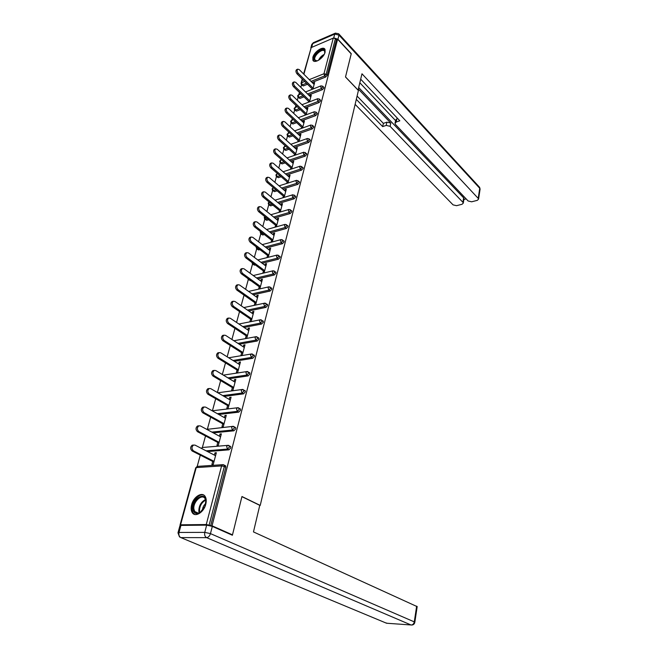 <?xml version="1.0" encoding="UTF-8"?>
<svg xmlns="http://www.w3.org/2000/svg" width="658" height="658" viewBox="0 0 658 658"><rect width="100%" height="100%" fill="white"/><g stroke="black" fill="none" stroke-linecap="round" stroke-linejoin="round"><path stroke-width="0.99" d="M312.854 57.369L312.895 60.149C314.302 64.155 323.802 58.027 325.077 52.237L325.036 49.515C323.588 45.492 314.154 51.62 312.854 57.369M191.651 504.694C190.828 507.943 191.017 510.583 192.235 512.598C195.113 517.69 203.873 512.343 205.757 504.267C206.546 501.067 206.357 498.476 205.173 496.502C202.269 491.361 193.584 496.683 191.651 504.694M301.512 84.882L300.838 87.366M299.448 92.441L298.864 94.555M298.099 97.359L297.309 100.263M295.903 105.387L295.401 107.221M294.636 110.034L293.723 113.373M292.308 118.547L291.889 120.093M291.116 122.914L290.079 126.698M288.648 131.921L288.311 133.171M287.538 136L286.37 140.253M284.93 145.517L284.675 146.454M283.902 149.3L282.611 154.03M281.155 159.343L280.982 159.968M280.201 162.822L278.778 168.037M276.442 176.566L274.88 182.291M272.626 190.532L270.915 196.791M268.744 204.745L266.885 211.539M264.787 219.196L262.781 226.549M260.774 233.886L258.602 241.823M256.686 248.839L254.35 257.368M252.524 264.047L250.024 273.193M248.296 279.527L245.623 289.314M243.986 295.277L241.132 305.723M239.528 311.588L236.559 322.436M234.939 328.367L231.904 339.47M230.267 345.458L227.166 356.817M225.505 362.879L222.33 374.501M220.652 380.62L217.403 392.522M215.709 398.707L212.435 410.699M210.667 417.147L207.451 428.909M205.526 435.95L202.376 447.473M200.287 455.13L197.203 466.39M303.618 73.984L311.201 47.582L333.261 38.106L335.407 38.616L336.419 39.71L337.612 39.2L351.207 53.898L345.499 77.002L358.404 90.508L260.223 505.418L259.745 505.434M224.904 465.477L225.686 465.88L225.793 467.27L224.329 466.522L209.112 525.158L206.275 524.541L180.563 524.813L180.045 525.018L180.621 525.421M225.793 467.27L210.65 525.791M209.112 525.158L210.412 525.726M260.223 505.418L241.947 496.519L232.488 534.847L231.501 534.847M232.488 534.847L212.041 525.816L210.766 525.832M337.612 39.2L212.041 525.816M216.169 453.411L215.018 452.819L216.35 452.712L213.258 464.375L211.917 464.466L212.715 461.447M215.018 452.819L214.401 455.114M336.419 39.71L327.199 75.333L325.677 77.019L312.065 82.439M307.508 84.257L303.289 85.935L301.611 84.94M303.955 96.841L299.9 98.42L298.214 97.425M323.703 87.193L323.925 87.983L322.395 89.677L308.635 95.023M300.344 109.631L296.445 111.103L294.768 110.116M320.364 100.024L320.602 100.838L319.056 102.549L305.139 107.813M296.651 122.618L292.942 123.984L291.255 123.005M316.967 113.061L317.222 113.908L315.667 115.627L301.586 120.809M292.9 135.819L289.38 137.078L287.694 136.107M313.512 126.311L313.784 127.183L312.213 128.919L297.967 134.01M289.068 149.243L285.753 150.386L284.075 149.415M310 139.784L310.288 140.689L308.709 142.432L294.282 147.433M285.161 162.88L282.076 163.908L280.398 162.945M306.431 153.487L306.735 154.416L305.147 156.168L290.532 161.07M281.172 176.739L278.334 177.66L276.664 176.706M302.803 167.412L303.124 168.382L301.52 170.142L286.715 174.946M277.108 190.836L274.534 191.634L272.864 190.688M299.11 181.575L299.456 182.579L297.835 184.355L282.825 189.043M272.947 205.164L270.66 205.847L268.999 204.909M295.352 195.985L295.713 197.022L294.085 198.806L278.86 203.388M268.703 219.739L266.729 220.307L265.075 219.377M291.527 210.642L291.913 211.72L290.268 213.513L274.822 217.971M264.36 234.561L262.731 235.005L261.078 234.084M287.636 225.554L288.048 226.665L286.386 228.474L270.701 232.809M259.918 249.629L258.66 249.966L257.015 249.053M283.68 240.729L284.108 241.881L282.438 243.699L266.49 247.901M255.362 264.968L254.523 265.174L252.886 264.277M279.642 256.176L280.102 257.368L278.416 259.194L262.197 263.258M250.698 280.571L248.683 279.773M275.538 271.902L276.023 273.128L274.328 274.97L257.813 278.885M245.911 296.437L244.406 295.541M271.359 287.908L271.869 289.183L270.158 291.033L253.338 294.784M267.099 304.202L267.642 305.526L265.914 307.385L248.757 310.971M262.756 320.8L263.34 322.165L261.596 324.04L244.069 327.454M258.339 337.71L258.948 339.125L257.196 341.009L239.273 344.233M253.832 354.933L254.481 356.397L252.705 358.297L234.347 361.316M249.242 372.486L249.925 373.999L248.14 375.907L229.297 378.712M244.562 390.375L245.204 390.753L245.286 391.938L243.485 393.862L224.107 396.429M239.792 408.602L240.466 408.996L240.557 410.222L238.739 412.155L218.769 414.474M234.922 427.19L235.638 427.585L235.729 428.868L233.894 430.809L213.258 432.857M229.963 446.149L230.711 446.543L230.81 447.876L228.959 449.833L207.55 451.577M217.773 442.447L216.984 445.408L218.324 445.293L221.359 433.861L220.027 433.984L219.443 436.18M222.733 423.818L221.96 426.721L223.292 426.581L226.27 415.363L224.946 415.519L224.386 417.616M227.602 405.542L226.837 408.388L228.161 408.231L231.081 397.226L229.765 397.399L229.231 399.406M232.373 387.611L231.624 390.4L232.94 390.219L235.811 379.419L234.503 379.617L233.985 381.541M237.053 370.01L236.329 372.749L237.637 372.551L240.45 361.949L239.142 362.163L238.657 364.006M241.651 352.737L240.935 355.427L242.243 355.213L245.006 344.808L243.707 345.039L243.238 346.791M246.166 335.786L245.467 338.426L246.758 338.187L249.472 327.972L248.181 328.219L247.737 329.897M250.599 319.13L249.908 321.729L251.2 321.474L253.865 311.44L252.573 311.711L252.146 313.307M255.559 305.057L258.175 295.212L256.891 295.491L256.488 297.021M254.95 302.787L254.268 305.337M259.852 288.862L262.402 279.263L261.127 279.568L260.741 281.015M259.227 286.732L258.578 289.15M264.08 272.938L266.564 263.603L265.297 263.916L264.927 265.306M263.422 270.956L262.813 273.243M268.234 257.294L270.652 248.214L269.385 248.543L269.04 249.859M267.551 255.46L266.975 257.623M272.313 241.93L274.666 233.088L273.407 233.434L273.078 234.684M271.598 240.228L271.055 242.267M276.327 226.829L278.614 218.226L277.363 218.588L277.043 219.772M275.587 225.266L275.077 227.174M280.267 211.983L282.488 203.618L281.246 203.988L280.95 205.115M279.502 210.552L279.025 212.353M284.141 197.392L286.304 189.257L285.07 189.636L284.782 190.705M283.351 196.092L282.899 197.77M287.949 183.047L290.055 175.135L288.821 175.53L288.558 176.541M287.135 181.879L286.715 183.442M291.691 168.95L293.739 161.243L292.514 161.654L292.259 162.608M290.852 167.897L290.466 169.353M295.376 155.074L297.367 147.581L296.149 148.001L295.911 148.905M294.513 154.145L294.159 155.494M298.995 141.437L300.936 134.15L299.719 134.577L299.497 135.425M298.115 140.615L297.786 141.865M302.565 128.022L304.44 120.932L303.239 121.368L303.025 122.166M301.66 127.315L301.356 128.458M306.069 114.821L307.895 107.92L306.702 108.373L306.496 109.121M305.139 114.221L304.86 115.265M309.515 101.834L311.292 95.122L310.099 95.583L309.918 96.282M308.569 101.34L308.314 102.286M312.904 89.052L314.639 82.53L313.282 83.648M311.941 88.665L311.719 89.521M220.027 433.984L221.162 434.601M224.946 415.519L226.064 416.144M229.765 397.399L230.868 398.041M234.503 379.617L235.589 380.275M239.142 362.163L240.211 362.838M243.707 345.039L244.76 345.721M248.181 328.219L249.218 328.918M252.573 311.711L253.601 312.418M256.891 295.491L257.903 296.215M261.127 279.568L262.131 280.3M265.297 263.916L266.284 264.656M269.385 248.543L270.364 249.292M273.407 233.434L274.37 234.199M277.363 218.588L278.309 219.353M281.246 203.988L282.183 204.77M285.07 189.636L285.991 190.425M288.821 175.53L289.734 176.319M292.514 161.654L293.419 162.452M296.149 148.001L297.038 148.815M299.719 134.577L300.599 135.392M303.239 121.368L304.111 122.191M306.702 108.373L307.557 109.203M310.099 95.583L310.954 96.422M313.455 82.998L314.294 83.837M215.561 455.706L195.072 445.137L193.551 445.063C191.503 446.905 191.478 448.846 193.485 450.878L214.056 461.348M193.485 450.878L192.136 450.985C190.137 448.962 190.162 447.029 192.21 445.186L193.411 445.129M192.136 450.985L213.875 462.039M220.578 436.797L200.402 425.94L198.864 425.849C196.89 427.642 196.882 429.542 198.839 431.558L219.106 442.332M198.839 431.558L197.507 431.697C195.541 429.682 195.549 427.782 197.532 425.989L198.7 425.932M197.507 431.697L218.917 443.056M225.505 418.249L205.625 407.113L204.079 407.006C202.171 408.75 202.171 410.625 204.095 412.624L224.057 423.678M204.095 412.624L202.763 412.78C200.846 410.781 200.838 408.914 202.746 407.17L203.881 407.105M202.763 412.78L223.86 424.443M230.333 400.048L210.749 388.648L209.195 388.524C207.344 390.227 207.36 392.069 209.252 394.06L228.918 405.377M209.252 394.06L207.928 394.241C206.044 392.25 206.02 390.408 207.87 388.714L208.964 388.639M207.928 394.241L228.704 406.183M235.079 382.199L215.775 370.544L214.212 370.405C212.427 372.058 212.452 373.867 214.302 375.85L233.689 387.422M214.302 375.85L212.986 376.047C211.136 374.073 211.103 372.264 212.896 370.61L213.957 370.536M212.986 376.047L233.467 388.261M239.726 364.672L220.701 352.778L219.13 352.622C217.403 354.234 217.444 356.019 219.262 357.985L238.361 369.804M219.262 357.985L217.946 358.207C216.137 356.249 216.095 354.465 217.823 352.853L218.546 352.721M217.946 358.207L238.13 370.676M192.983 509.325C191.404 500.039 204.77 490.605 205.88 500.302L204.967 506.397L199.925 512.664C196.174 514.474 193.863 513.355 192.983 509.325M205.954 502.21L205.09 498.649C202.047 493.196 192.654 502.112 193.929 509.202L194.735 511.529C196.068 513.355 197.943 513.61 200.361 512.294L201.562 511.43M205.814 503.452C203.626 505.319 202.508 507.68 202.442 510.526M204.005 495.244C199.012 492.587 190.771 502.753 192.037 509.991L193.041 512.886L194.809 514.474M317.526 60.791L316.087 61.046L314.187 59.878C312.131 55.708 323.094 46.241 324.739 50.806L324.698 53.356M324.838 52.813L324.649 51.439C323.07 47.294 313.002 56.037 314.894 59.878L317.008 60.939M324.953 49.35C321.729 46.167 311.275 56.341 313.405 60.544L313.693 61.054M206.653 525.15L180.934 525.405L179.009 532.454L204.77 532.371L206.653 525.15L212.32 526.384L232.389 535.242L241.914 496.642L259.77 505.336L253.47 531.919L417.18 606.635M178.047 532.635L179.914 525.824L180.934 525.405M358.051 90.138L361.982 73.795L478.21 198.371L479.731 188.278L338.993 35.104L337.924 39.241L351.257 53.668L345.516 76.928L358.116 90.113M358.363 89.085L390.786 123.087L390.104 126.328L462.919 202.319L463.635 197.836L463.964 198.905M390.104 126.328L386.213 125.407L386.904 122.166L390.786 123.087M356.307 99.358L382.668 126.607L386.213 125.407M355.123 104.367L453.066 204.868L456.562 205.683L462.064 204.268L463.29 203.125L462.919 202.319M395.088 122.956L395.68 120.101L396.881 118.769L396.198 122.034L394.997 123.359L395.507 124.51L468.126 200.978L471.654 201.8L477.289 200.353L478.563 199.16L478.21 198.371M463.865 199.514L466.168 198.913M396.198 122.034L399.817 120.801L360.699 79.199M337.924 39.241L334.305 38.024M358.717 87.58L463.635 197.836M395.573 120.603L359.852 82.801M396.881 118.769L397.654 118.506M357.088 96.076L383.367 123.375L386.904 122.166M383.367 123.375L382.668 126.607M244.291 347.473L225.538 335.35L223.959 335.177C222.289 336.748 222.346 338.508 224.123 340.457L242.958 352.515M224.123 340.457L222.815 340.696C221.039 338.755 220.989 336.995 222.659 335.424L223.325 335.292M222.815 340.696L242.72 353.42M248.773 330.596L230.284 318.25L228.704 318.053C227.084 319.582 227.15 321.318 228.894 323.259L247.466 335.539M228.894 323.259L227.594 323.522C225.85 321.581 225.793 319.854 227.405 318.324L228.022 318.192M227.594 323.522L247.211 336.477M253.174 314.014L234.947 301.463L233.36 301.249C231.797 302.746 231.871 304.457 233.582 306.381L251.891 318.875M233.582 306.381L232.29 306.661C230.58 304.736 230.506 303.025 232.068 301.537L232.636 301.413M232.29 306.661L251.636 319.837M257.5 297.737L239.52 284.98L237.933 284.75C236.419 286.214 236.502 287.9 238.18 289.808L256.233 302.507M238.18 289.808L236.888 290.104C235.21 288.196 235.128 286.51 236.65 285.054L237.16 284.93M236.888 290.104L255.97 303.502M261.744 281.747L244.003 268.801L242.424 268.554C240.951 269.977 241.042 271.639 242.695 273.539L260.502 286.436M242.695 273.539L241.412 273.851C239.767 271.96 239.676 270.298 241.141 268.875L241.618 268.752M241.412 273.851L260.231 287.456M265.914 266.046L248.42 252.911L246.832 252.647C245.409 254.037 245.508 255.674 247.12 257.566L264.689 270.644M247.12 257.566L245.853 257.895C244.233 256.011 244.134 254.375 245.557 252.985L245.993 252.869M245.853 257.895L264.417 271.688M270.01 250.608L252.746 237.308L251.159 237.02C249.785 238.377 249.892 239.997 251.479 241.881L268.809 255.131M251.479 241.881L250.213 242.226C248.617 240.351 248.518 238.731 249.9 237.374L250.287 237.267M250.213 242.226L268.53 256.209M274.041 235.449L256.998 221.976L255.419 221.672C254.078 223.004 254.194 224.6 255.756 226.467L272.856 239.89M255.756 226.467L254.49 226.829C252.935 224.962 252.82 223.366 254.161 222.042L254.514 221.935M254.49 226.829L272.568 240.984M277.997 220.545L261.177 206.916L259.597 206.596C258.306 207.895 258.421 209.466 259.959 211.325L276.837 224.913M259.959 211.325L258.701 211.703C257.163 209.844 257.048 208.273 258.347 206.974L258.676 206.875M258.701 211.703L276.541 226.031M281.887 205.896L265.289 192.111L263.71 191.782C262.452 193.049 262.575 194.603 264.08 196.454L280.744 210.19M264.08 196.454L262.838 196.841C261.325 194.998 261.201 193.444 262.46 192.177L262.756 192.078M262.838 196.841L280.44 211.333M285.712 191.494L269.319 177.57L267.748 177.216C266.531 178.458 266.663 179.996 268.143 181.83L284.585 195.714M268.143 181.83L266.901 182.233C265.421 180.399 265.289 178.861 266.506 177.627L266.778 177.537M266.901 182.233L284.281 196.874M289.471 177.331L273.292 163.274L271.721 162.904C270.537 164.113 270.668 165.635 272.124 167.461L288.369 181.485M272.124 167.461L270.89 167.872C269.435 166.055 269.303 164.533 270.487 163.324L270.734 163.242M270.89 167.872L288.048 182.669M293.164 163.406L277.191 149.218L275.628 148.831C274.476 150.016 274.616 151.521 276.047 153.339L292.078 167.494M276.047 153.339L274.814 153.758C273.383 151.949 273.243 150.452 274.402 149.259L274.616 149.185M274.814 153.758L291.765 168.695M296.799 149.711L281.024 135.4L279.469 134.997C278.35 136.157 278.49 137.637 279.905 139.447L295.738 153.725M279.905 139.447L278.679 139.883C277.273 138.081 277.125 136.601 278.244 135.441L278.441 135.367M278.679 139.883L295.409 154.951M300.377 136.239L284.799 121.804L283.244 121.393C282.159 122.528 282.307 123.992 283.688 125.793L299.332 140.195M283.688 125.793L282.471 126.237C281.089 124.444 280.941 122.98 282.027 121.845L282.208 121.779M282.471 126.237L299.003 141.429M303.897 122.988L288.508 108.438L286.962 108.011C285.901 109.121 286.057 110.569 287.414 112.362L302.861 126.879M287.414 112.362L286.205 112.822C284.84 111.037 284.692 109.59 285.753 108.471L285.909 108.414M286.205 112.822L302.45 128.055M307.36 109.952L292.152 95.295L290.614 94.842C289.586 95.936 289.742 97.376 291.083 99.152L306.34 113.776M291.083 99.152L289.882 99.621C288.541 97.845 288.385 96.413 289.413 95.32L289.553 95.262M289.882 99.621L305.847 114.903M310.765 97.121L295.746 82.365L294.208 81.896C293.213 82.966 293.369 84.388 294.694 86.157L309.77 100.88M294.694 86.157L293.493 86.634C292.168 84.874 292.012 83.451 293.016 82.382L293.139 82.332M293.493 86.634L309.202 101.949M314.121 84.487L299.275 69.641L297.753 69.156C296.774 70.209 296.939 71.607 298.239 73.367L313.134 88.197M298.239 73.367L297.046 73.861C295.746 72.1 295.582 70.702 296.561 69.649L296.668 69.608M297.046 73.861L312.501 89.208M206.275 524.541L221.581 465.913L196.224 467.599L180.563 524.813M225.686 465.88L224.23 465.132L224.329 466.522L221.581 465.913L222.519 464.688L223.375 464.704M223.49 464.729L224.23 465.132L222.519 464.688L197.17 466.407L195.706 467.887L180.078 524.911M311.201 47.582L303.897 74.264M302.516 79.297L301.578 82.727L304.703 81.469M309.268 79.643L323.966 73.737L333.261 38.106M335.407 38.616L326.154 74.255L327.199 75.333M325.677 77.019L324.633 75.95L323.966 73.737L326.154 74.255L324.633 75.95L311.02 81.386M306.455 83.212L302.236 84.898L301.413 84.742L301.043 83.393L301.578 82.727L302.236 84.898L303.289 85.935M228.959 449.833L227.52 449.077L206.11 450.829M195.73 467.756L197.869 466.358M230.711 446.543L227.545 445.326L226.648 446.511L227.52 449.077L229.371 447.111L229.272 445.779L228.565 445.376M233.894 430.809L232.471 430.028L211.835 432.092M238.739 412.155L237.332 411.357L217.37 413.685M243.485 393.862L242.103 393.04L222.733 395.623M248.14 375.907L246.783 375.068L227.939 377.889M252.705 358.297L251.372 357.434L233.006 360.477M257.196 341.009L255.872 340.137L237.949 343.377M261.596 324.04L260.297 323.152L242.761 326.582M265.914 307.385L264.631 306.48L247.466 310.082M270.158 291.033L268.892 290.112L252.063 293.887M274.328 274.97L273.078 274.032L256.562 277.964M249.448 279.658L250.311 280.662M278.416 259.194L277.183 258.249L260.963 262.328M254.128 264.047L253.281 264.261L254.523 265.174M282.438 243.699L281.221 242.736L265.273 246.956M258.693 248.699L257.442 249.028L258.66 249.966M286.386 228.474L285.185 227.504L269.492 231.855M263.151 233.615L261.522 234.067L262.731 235.005M290.268 213.513L289.084 212.526L273.629 217.008M267.51 218.777L265.544 219.353L266.729 220.307M294.085 198.806L292.917 197.811L277.692 202.409M271.779 204.194L269.492 204.885L270.66 205.847M297.835 184.355L296.676 183.352L281.665 188.056M275.949 189.858L273.374 190.664L274.534 191.634M301.52 170.142L300.377 169.131L285.572 173.951M280.028 175.752L277.191 176.673L278.334 177.66M305.147 156.168L304.021 155.148L289.405 160.067M284.026 161.876L280.941 162.921L282.076 163.908M308.709 142.432L307.599 141.396L293.172 146.421M287.949 148.231L284.634 149.382L285.753 150.386M312.213 128.919L311.119 127.874L296.865 132.99M291.79 134.808L288.27 136.074L289.38 137.078M315.667 115.627L314.582 114.574L300.5 119.772M295.565 121.598L291.848 122.972L292.942 123.984M319.056 102.549L317.987 101.488L304.062 106.777M299.267 108.595L295.368 110.075L296.445 111.103M322.395 89.677L321.334 88.616L307.574 93.979M302.894 95.805L298.831 97.392L299.9 98.42M201.48 448.443L202.319 447.489L228.351 445.318M201.167 448.279L202.968 447.432M235.638 427.585L232.48 426.343L231.616 427.478L232.471 430.028L234.314 428.078L234.223 426.803L233.549 426.4M206.818 429.386L233.228 426.326M206.637 429.296L207.977 428.876M240.466 408.996L237.316 407.73L236.485 408.824L237.332 411.357L239.158 409.416L239.076 408.19L238.426 407.796M212.205 410.798L238.007 407.697M212.172 410.781L212.896 410.666M245.204 390.753L242.062 389.47L241.264 390.515L242.103 393.04L243.912 391.107L243.221 389.544M217.847 392.785L242.703 389.421M249.851 372.864L246.709 371.556L245.952 372.568L246.783 375.068L248.568 373.152L247.918 371.638M223.366 375.126L247.309 371.499M254.416 355.304L251.282 353.979L250.55 354.95L251.372 357.434L253.141 355.534L252.524 354.078M228.704 357.779L251.833 353.914M258.89 338.072L255.765 336.723L255.065 337.661L255.872 340.137L257.632 338.245L257.039 336.83M233.886 340.745L256.275 336.657M263.282 321.162L260.165 319.788L259.491 320.693L260.297 323.152L262.04 321.277L261.481 319.911M238.92 324.016L260.634 319.722M267.592 304.555L264.491 303.165L263.842 304.037L264.631 306.48L266.358 304.613L265.832 303.297M243.822 307.574L264.911 303.099M243.666 294.866L244.636 295.549M271.82 288.245L268.735 286.847L268.11 287.686L268.892 290.112L270.611 288.253L270.109 286.987M248.592 291.42L269.122 286.773M247.737 278.424L248.255 279.469L249.053 279.757L248.42 278.918M275.982 272.231L272.897 270.816L272.305 271.631L273.078 274.032L274.773 272.19L274.304 270.964M253.256 275.554L273.259 270.742M251.981 262.452L252.483 263.981L253.281 264.261L252.483 262.83M280.061 256.497L276.993 255.074L276.418 255.855L277.183 258.249L278.869 256.414L278.424 255.23M257.796 259.951L277.322 255M256.151 247.235L256.636 248.757L257.442 249.028L256.628 247.12M284.067 241.042L281.015 239.602L280.464 240.359L281.221 242.736L282.891 240.918L282.471 239.775M262.246 244.628L281.32 239.537M260.247 232.29L260.716 233.804L261.522 234.067L260.782 231.756M288.007 225.859L284.972 224.403L284.437 225.135L285.185 227.504L286.847 225.694L286.452 224.584M266.589 229.56L285.243 224.337M264.269 217.609L264.73 219.098L265.544 219.353L264.944 216.721M291.881 210.938L288.854 209.474L288.344 210.173L289.084 212.526L290.729 210.733L290.359 209.663M270.841 214.747L289.101 209.409M268.225 203.166L268.678 204.646L269.492 204.885L268.76 202.606L269.122 202.014L268.283 202.952M295.689 196.273L292.678 194.793L292.185 195.475L292.917 197.811L294.545 196.026L294.192 194.99M275.003 200.18L292.9 194.735M272.116 188.969L272.552 190.433L273.374 190.664L272.651 188.394L273.309 187.686M299.423 181.855L296.429 180.366L295.952 181.024L296.676 183.352L298.296 181.575L297.967 180.572M279.082 185.86L296.635 180.308M275.941 175.012L276.368 176.451L277.191 176.673L276.475 174.419L277.1 173.737M303.099 167.683L300.122 166.178L299.661 166.819L300.377 169.131L301.989 167.362L301.668 166.4M283.072 171.779L300.303 166.129M279.699 161.276L280.127 162.707L280.941 162.921L280.242 160.675L280.834 160.017M306.718 153.742L303.749 152.237L303.305 152.853L304.021 155.148L305.616 153.396L305.32 152.459M286.995 157.928L303.914 152.179M283.401 147.77L283.812 149.177L284.634 149.382L283.943 147.153L284.511 146.52M310.272 140.039L309.161 139.002L307.319 138.517L306.891 139.118L307.599 141.396L309.178 139.652L308.898 138.756M290.836 144.299L307.467 138.468M287.044 134.479L287.447 135.877L288.27 136.074L287.579 133.854L288.122 133.237M313.767 126.558L312.673 125.513L310.831 125.028L310.42 125.612L311.119 127.874L312.69 126.147L312.418 125.275M294.603 130.893L310.971 124.987M290.63 121.401L291.025 122.783L291.848 122.972L291.165 120.768L291.675 120.167M317.205 113.291L316.12 112.238L314.285 111.761L313.891 112.321L314.582 114.574L316.136 112.855L315.889 112.008M298.304 117.708L314.409 111.72M294.151 108.529L294.537 109.902L295.368 110.075L294.694 107.887L295.179 107.312M320.586 100.246L319.517 99.185L317.682 98.708L317.304 99.251L317.987 101.488L319.533 99.777L319.294 98.963M301.94 104.729L317.798 98.667M297.622 95.862L298 97.219L298.831 97.392L298.156 95.204L298.625 94.653M323.917 87.407L322.856 86.346L321.03 85.861L320.66 86.387L321.334 88.616L322.872 86.914L322.65 86.124M305.509 91.956L321.129 85.828M199.201 512.845L198.839 511.414C198.798 505.854 201.027 501.898 205.543 499.545M205.715 500.105C201.496 502.49 199.415 506.29 199.497 511.488L199.752 512.615M318.546 60.273C319.78 57.649 321.663 55.7 324.188 54.417M323.646 55.33L319.426 59.705M212.32 526.384L210.461 533.613L414.285 621.876C413.816 623.883 412.763 624.927 411.118 625.01L206.612 537.644L180.827 537.586L386.559 623.233L411.9 625.034C413.537 624.845 414.507 623.916 414.828 622.246L414.285 621.876L416.654 606.15M414.811 622.336L417.188 606.536M387.266 623.29L385.415 622.756M210.461 533.613L204.77 532.371C204.309 534.888 204.918 536.648 206.612 537.644C208.372 537.397 209.655 536.056 210.461 533.613M179.478 536.854L180.827 537.586C179.141 536.624 178.532 534.905 179.009 532.454L177.989 532.848L179.478 536.854M333.696 37.991L334.725 34.076L312.698 43.601L311.662 47.384M478.563 199.16L480.085 189.076L479.6 187.324L480.044 189.348M338.64 33.739L335.358 33.155L334.725 34.076L338.993 35.104L338.977 34.101L479.221 186.913M310.847 47.828L311.629 44.974L313.348 42.688L311.76 44.456M313.455 42.638L335.481 33.106M301.117 83.114L302.236 79.018M260.56 231.583L260.297 232.085M264.837 216.63L264.327 217.395M273.358 187.67L272.173 188.747M277.528 173.597L275.998 174.781M281.616 159.754L279.757 161.046M285.613 146.125L283.458 147.532M289.528 132.727L287.102 134.24M293.369 119.542L290.688 121.154M297.136 106.563L294.216 108.282M300.829 93.79L297.687 95.616M192.21 445.186L193.551 445.063M197.532 425.989L198.864 425.849M202.746 407.17L204.079 407.006M207.87 388.714L209.195 388.524M212.896 370.61L214.212 370.405M217.823 352.853L219.13 352.622M198.214 513.092L194.735 511.529M200.361 512.294L199.925 512.664M315.7 60.75L314.927 59.952M316.654 60.955L316.087 61.046M463.29 203.125L464.005 198.642M222.659 335.424L223.959 335.177M227.405 318.324L228.704 318.053M232.068 301.537L233.36 301.249M236.65 285.054L237.933 284.75M241.141 268.875L242.424 268.554M245.557 252.985L246.832 252.647M249.9 237.374L251.159 237.02M254.161 222.042L255.419 221.672M258.347 206.974L259.597 206.596M262.46 192.177L263.71 191.782M266.506 177.627L267.748 177.216M270.487 163.324L271.721 162.904M274.402 149.259L275.628 148.831M278.244 135.441L279.469 134.997M282.027 121.845L283.244 121.393M285.753 108.471L286.962 108.011M289.413 95.32L290.614 94.842M293.016 82.382L294.208 81.896M296.561 69.649L297.753 69.156"/></g></svg>
